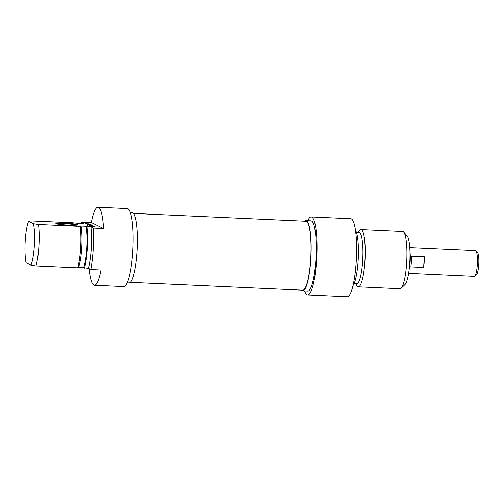 <?xml version="1.0" encoding="UTF-8"?>
<svg xmlns="http://www.w3.org/2000/svg" width="504" height="504" viewBox="0 0 504 504"><rect width="100%" height="100%" fill="white"/><g stroke="black" fill="none" stroke-linecap="round" stroke-linejoin="round"><path stroke-width="0.76" d="M130.366 282.347L302.753 290.178A34.499 6.546 -87.4 0 0 310.855 256.013A34.499 6.546 -87.4 0 0 305.884 221.25L133.497 213.419M409.185 269.205A13.016 2.47 -87.4 0 0 409.979 251.792M474.812 276.116L476.614 274.409A11.069 2.098 -87.4 0 0 478.8 263.642A11.069 2.098 -87.4 0 0 477.603 252.718L475.959 250.853A12.89 2.444 92.6 0 1 477.357 263.573A12.89 2.444 92.6 0 1 474.812 276.116A12.89 2.444 92.6 0 1 474.333 276.343L408.612 273.357M409.784 247.603L475.499 250.589A12.89 2.444 92.6 0 1 475.7 250.646A12.89 2.444 92.6 0 1 475.959 250.853M410.867 266.881A12.89 2.444 -87.4 0 0 411.522 256.196L424.292 256.775A12.89 2.444 92.6 0 1 423.637 267.46L410.867 266.881M424.292 256.775L423.637 267.46M401.14 288.244L405.002 284.584A24.734 4.694 -87.4 0 0 409.884 260.511A24.734 4.694 -87.4 0 0 407.201 236.093L403.691 232.098A28.64 5.431 92.6 0 1 406.791 260.366A28.64 5.431 92.6 0 1 401.14 288.244A28.64 5.431 92.6 0 1 400.063 288.735L358.344 286.839A28.64 5.431 -87.4 0 0 365.072 258.476A28.64 5.431 -87.4 0 0 360.946 229.616A28.64 5.431 -87.4 0 0 359.056 231.185L358.275 232.489M360.946 229.616L402.664 231.512A28.64 5.431 92.6 0 1 403.691 232.098M355.95 283.733L356.605 285.106A28.64 5.431 -87.4 0 0 358.344 286.839M301.474 290.121A35.148 6.665 -87.4 0 0 302.721 290.827A35.148 6.665 -87.4 0 0 310.981 256.013A35.148 6.665 -87.4 0 0 305.915 220.601A35.148 6.665 -87.4 0 0 304.605 221.193M305.915 220.601L311.018 220.834A35.148 6.665 92.6 0 1 316.084 256.246A35.148 6.665 92.6 0 1 307.831 291.06L302.721 290.827M307.793 220.683A39.054 7.409 92.6 0 1 311.201 216.928A39.054 7.409 92.6 0 1 316.827 256.284A39.054 7.409 92.6 0 1 307.654 294.96A39.054 7.409 92.6 0 1 304.605 290.915M354.091 283.651L356.788 283.771A25.647 4.864 -87.4 0 0 362.811 258.369A25.647 4.864 -87.4 0 0 359.113 232.527L356.423 232.407M352.97 285.642A28.64 5.431 -87.4 0 0 358.268 258.168A28.64 5.431 -87.4 0 0 355.484 230.322M307.654 294.96L347.237 296.762A39.054 7.409 -87.4 0 0 356.41 258.079A39.054 7.409 -87.4 0 0 350.784 218.73L311.201 216.928M91.142 226.378L95.08 226.718L91.13 226.372M91.974 226.523L93.423 226.649L91.98 226.586M93.662 226.264L90.235 225.931L93.662 226.264M89.044 225.25L92.081 225.257L89.542 225.307L92.471 225.628L89.195 225.42L92.068 225.609M92.471 225.628L92.824 225.628M92.075 225.553L89.038 225.313M87.885 223.978L89.12 224.041L87.879 224.059M88.83 223.845L85.686 223.7L88.83 223.908M87.287 224.438L91.268 224.847L87.287 224.488M92.66 225.817L90.972 225.679L92.654 225.874M92.818 225.773L89.353 225.502L92.812 225.88M94.248 226.309L90.67 226.151L94.248 226.365M88.54 224.866L91.942 225.181L88.559 224.992M28.577 221.306L31.235 220.903L72.96 222.799L80.627 223.537L79.764 223.108L83.595 223.285L81.112 222.069L91.331 222.529L103.559 228.539L93.347 228.073L90.871 226.857L86.171 226.252L81.062 226.025L80.237 226.372L38.518 224.475L33.516 223.726L28.577 221.306A24.734 4.694 92.6 0 0 26.044 262.748L30.977 265.173L35.979 265.923L77.698 267.819L78.529 267.466L83.633 267.7L88.332 268.304L90.808 269.52L101.027 269.98A39.054 7.409 92.6 0 1 94.406 285.27A39.054 7.409 92.6 0 1 89.132 268.695M77.528 224.627A10.937 0.882 3.5 0 0 65.369 223.178A10.937 0.882 3.5 0 0 55.919 223.549A10.937 0.882 3.5 0 0 66.749 225.023A10.937 0.882 3.5 0 0 77.673 224.879A10.937 0.882 3.5 0 0 77.528 224.627M56.65 223.852A10.414 0.844 -176.5 0 1 66.818 223.82A10.414 0.844 -176.5 0 1 76.91 225.086M91.331 222.529A39.054 7.409 92.6 0 1 97.952 207.238A39.054 7.409 92.6 0 1 103.559 228.539M79.651 223.493A28.64 5.431 92.6 0 1 79.764 223.108M94.406 285.27L123.776 286.606A39.054 7.409 -87.4 0 0 132.949 247.924A39.054 7.409 -87.4 0 0 127.323 208.574L97.952 207.238M80.917 223.159A39.054 7.409 92.6 0 1 81.112 222.069M93.347 228.073A39.054 7.409 92.6 0 1 90.808 269.52M33.516 223.726A24.734 4.694 92.6 0 1 30.977 265.173M35.979 265.923A28.64 5.431 -87.4 0 0 38.518 224.475M80.237 226.372A28.64 5.431 92.6 0 1 77.698 267.819M130.372 212.625L132.25 212.707A35.148 6.665 92.6 0 1 137.315 248.126A35.148 6.665 92.6 0 1 129.062 282.939L127.178 282.851M81.062 226.025A25.647 4.864 92.6 0 1 78.529 267.466M86.171 226.252A25.647 4.864 92.6 0 1 83.633 267.7M87.041 226.68A28.64 5.431 92.6 0 1 84.502 268.128M90.871 226.857A28.64 5.431 92.6 0 1 88.332 268.304M91.652 227.184L91.697 226.403M87.803 225.301L87.847 224.519"/></g></svg>
